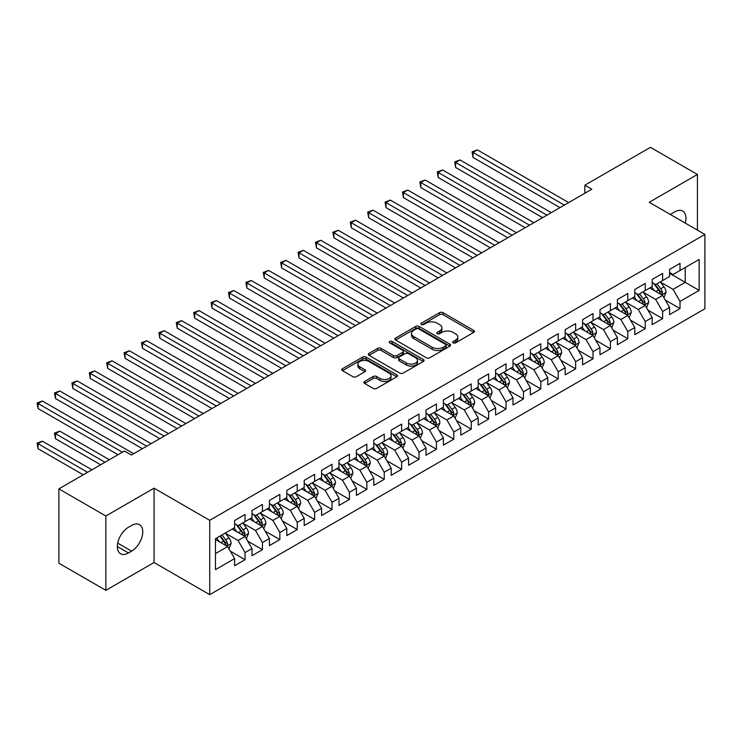 <?xml version="1.0" encoding="UTF-8"?>
<svg xmlns="http://www.w3.org/2000/svg" width="742" height="742" viewBox="0 0 742 742"><rect width="100%" height="100%" fill="white"/><g stroke="black" fill="none" stroke-linecap="round" stroke-linejoin="round"><path stroke-width="1.11" d="M453.186 342.85A1.688 0.974 0 0 0 455.579 342.85L473.721 332.379A2.412 1.391 0 0 0 474.435 331.386A2.412 1.391 0 0 0 473.721 330.403L442.983 312.66A2.412 1.391 0 0 0 439.57 312.66L421.419 323.132A1.688 0.974 0 0 0 420.927 323.818A1.688 0.974 0 0 0 421.419 324.514A1.688 0.974 0 0 0 423.812 324.514L426.158 323.16A7.726 4.461 0 0 1 437.094 323.16L439.654 324.634A7.726 4.461 0 0 1 441.917 327.788A7.726 4.461 0 0 1 439.654 330.951L437.307 332.305A1.688 0.974 0 0 0 436.815 332.991A1.688 0.974 0 0 0 437.307 333.687A1.688 0.974 0 0 0 439.7 333.687L442.047 332.323A7.726 4.461 0 0 1 452.972 332.323L455.532 333.807A7.726 4.461 0 0 1 457.805 336.961A7.726 4.461 0 0 1 455.532 340.114L453.186 341.468A1.688 0.974 0 0 0 452.694 342.164A1.688 0.974 0 0 0 453.186 342.85L453.186 341.468M364.6 381.481A2.412 1.391 0 0 0 363.886 382.464A2.412 1.391 0 0 0 364.6 383.447L373.217 388.428A2.412 1.391 0 0 0 376.639 388.428L396.784 376.797A2.412 1.391 0 0 0 397.499 375.804A2.412 1.391 0 0 0 396.784 374.821L366.047 357.078A2.412 1.391 0 0 0 362.634 357.078L342.479 368.709A2.412 1.391 0 0 0 341.774 369.692A2.412 1.391 0 0 0 342.479 370.685L352.895 376.695A2.412 1.391 0 0 0 356.318 376.695L364.934 371.714A2.412 1.391 0 0 0 365.648 370.731A2.412 1.391 0 0 0 364.934 369.748L359.768 366.761A6.465 3.729 0 0 1 357.876 364.127A6.465 3.729 0 0 1 361.864 360.677A6.465 3.729 0 0 1 368.904 361.484L389.142 373.17A6.465 3.729 0 0 1 391.034 375.804A6.465 3.729 0 0 1 387.046 379.255A6.465 3.729 0 0 1 380.006 378.448L376.639 376.5A2.412 1.391 0 0 0 373.217 376.5L364.6 381.481L364.6 383.447M105.856 515.996L105.856 590.335L154.058 562.51L154.058 488.171L105.856 515.996L58.887 488.876L124.48 451.006L131.436 455.022L591.81 189.238L584.844 185.212L584.844 193.254M154.058 488.171L209.726 520.318L704.9 234.435L704.9 308.774L209.726 594.657L209.726 520.318M697.415 230.113L697.415 174.463L649.222 202.288L704.9 234.435M697.415 174.463L650.437 147.343L584.844 185.212M426.335 357.765A2.412 1.391 0 0 0 429.748 357.765L449.902 346.134A2.412 1.391 0 0 0 450.607 345.141A2.412 1.391 0 0 0 449.902 344.158L419.165 326.415A2.412 1.391 0 0 0 415.743 326.415L395.597 338.046A2.412 1.391 0 0 0 394.883 339.029A2.412 1.391 0 0 0 395.597 340.022L426.335 357.765M390.375 343.221A1.688 0.974 0 0 1 392.091 343.453L392.091 341.45L423.348 359.49A2.412 1.391 0 0 1 424.053 360.473A2.412 1.391 0 0 1 423.348 361.465L403.194 373.096A2.412 1.391 0 0 1 399.78 373.096L369.034 355.353L377.659 350.409L377.659 348.397L369.034 353.377A2.412 1.391 0 0 0 368.329 354.361A2.412 1.391 0 0 0 369.034 355.353L369.034 353.377M377.659 350.409A2.412 1.391 0 0 1 381.073 350.409L381.073 348.397A2.412 1.391 0 0 0 377.659 348.397M381.073 348.397L393.548 355.594A2.412 1.391 0 0 0 396.961 355.594L402.683 352.292A2.412 1.391 0 0 0 403.388 351.309A2.412 1.391 0 0 0 402.683 350.317L389.698 342.832A1.688 0.974 0 0 1 389.207 342.136A1.688 0.974 0 0 1 390.246 341.237A1.688 0.974 0 0 1 392.091 341.45M669.581 273.316L685.237 282.35L685.237 267.482L699.159 259.45L680.015 270.496L680.015 263.364L669.581 269.392L669.581 276.525L662.625 280.541L662.625 273.408L652.181 279.437L652.181 286.57L645.225 290.586L645.225 283.453L634.781 289.482L634.781 296.615L627.825 300.631L627.825 293.498L617.381 299.527L617.381 306.659L610.425 310.675L610.425 303.543L599.981 309.572L599.981 316.704L593.025 320.72L593.025 313.588L582.591 319.617L582.591 326.749L575.625 330.765L575.625 323.633L565.191 329.661L565.191 336.794L558.225 340.81L558.225 333.687L547.791 339.706L547.791 346.839L540.825 350.864L540.825 343.732L530.391 349.751L530.391 356.883L523.435 360.909L523.435 353.776L512.991 359.796L512.991 366.928L506.035 370.954L506.035 363.821L495.591 369.841L495.591 376.973L488.635 380.998L488.635 373.866L478.191 379.885L478.191 387.018L471.235 391.043L471.235 383.911L460.791 389.93L460.791 397.063L453.835 401.088L453.835 393.956L443.401 399.984L443.401 407.108L436.435 411.133L436.435 404L426.001 410.029L426.001 417.152L419.035 421.178L419.035 414.045L408.601 420.074L408.601 427.207L401.635 431.223L401.635 424.09L391.201 430.119L391.201 437.251L384.245 441.267L384.245 434.135L373.801 440.164L373.801 447.296L366.845 451.312L366.845 444.18L356.401 450.208L356.401 457.341L349.445 461.357L349.445 454.225L339.001 460.253L339.001 467.386L332.045 471.402L332.045 464.269L321.601 470.298L321.601 477.431L314.645 481.447L314.645 474.314L304.201 480.343L304.201 487.475L297.245 491.492L297.245 484.359L286.811 490.388L286.811 497.52L279.845 501.536L279.845 494.404L269.411 500.433L269.411 507.565L262.445 511.581L262.445 504.449L252.011 510.477L252.011 517.61L245.055 521.626L245.055 514.494L234.611 520.522L234.611 527.655L215.477 538.701L215.477 569.643L234.611 558.596L227.655 546.539L215.477 539.508M699.159 259.45L699.159 290.391L680.015 301.438L673.059 289.38L660.445 282.099M665.314 300.083L680.015 308.57L680.015 301.438M680.015 308.57L669.581 314.599L669.581 307.466L662.625 311.482L655.659 299.425L643.045 292.144M647.924 310.128L662.625 318.615L662.625 311.482M662.625 318.615L652.181 324.644L652.181 317.511L645.225 321.527L638.259 309.47L625.645 302.189M630.524 320.173L645.225 328.66L645.225 321.527M645.225 328.66L634.781 334.688L634.781 327.556L627.825 331.572L620.868 319.514L608.245 312.234M613.124 330.218L627.825 338.704L627.825 331.572M627.825 338.704L617.381 344.733L617.381 337.601L610.425 341.617L603.469 329.569L590.855 322.278M595.724 340.263L610.425 348.749L610.425 341.617M610.425 348.749L599.981 354.778L599.981 347.646L593.025 351.662L586.069 339.613L573.455 332.323M578.324 350.307L593.025 358.794L593.025 351.662M593.025 358.794L582.591 364.823L582.591 357.69L575.625 361.706L568.669 349.658L556.055 342.368M560.924 360.352L575.625 368.839L575.625 361.706M575.625 368.839L565.191 374.868L565.191 367.735L558.225 371.751L551.269 359.703L538.655 352.413M543.524 370.397L558.225 378.884L558.225 371.751M558.225 378.884L547.791 384.913L547.791 377.78L540.825 381.796L533.869 369.748L521.255 362.458M526.124 380.442L540.825 388.929L540.825 381.796M540.825 388.929L530.391 394.957L530.391 387.825L523.435 391.841L516.469 379.793L503.855 372.503M508.724 390.487L523.435 398.973L523.435 391.841M523.435 398.973L512.991 405.002L512.991 397.87L506.035 401.886L499.069 389.838L486.455 382.547M491.334 400.532L506.035 409.018L506.035 401.886M506.035 409.018L495.591 415.047L495.591 407.915L488.635 411.931L481.669 399.882L469.055 392.601M473.934 410.576L488.635 419.063L488.635 411.931M488.635 419.063L478.191 425.092L478.191 417.959L471.235 421.975L464.279 409.927L451.665 402.646M456.534 420.621L471.235 429.108L471.235 421.975M471.235 429.108L460.791 435.137L460.791 428.004L453.835 432.02L446.879 419.972L434.265 412.691M439.134 430.666L453.835 439.153L453.835 432.02M453.835 439.153L443.401 445.181L443.401 438.049L436.435 442.065L429.479 430.017L416.865 422.736M421.734 440.711L436.435 449.198L436.435 442.065M436.435 449.198L426.001 455.226L426.001 448.094L419.035 452.11L412.079 440.062L399.465 432.781M404.334 450.756L419.035 459.242L419.035 452.11M419.035 459.242L408.601 465.271L408.601 458.139L401.635 462.164L394.679 450.106L382.065 442.826M386.934 460.801L401.635 469.287L401.635 462.164M401.635 469.287L391.201 475.316L391.201 468.183L384.245 472.209L377.279 460.151L364.665 452.87M369.535 470.845L384.245 479.341L384.245 472.209M384.245 479.341L373.801 485.361L373.801 478.228L366.845 482.254L359.879 470.196L347.265 462.915M352.144 480.89L366.845 489.386L366.845 482.254M366.845 489.386L356.401 495.406L356.401 488.273L349.445 492.298L342.479 480.241L329.865 472.96M334.744 490.935L349.445 499.431L349.445 492.298M349.445 499.431L339.001 505.45L339.001 498.318L332.045 502.343L325.089 490.286L312.475 483.005M317.344 500.98L332.045 509.476L332.045 502.343M332.045 509.476L321.601 515.495L321.601 508.363L314.645 512.388L307.689 500.331L295.075 493.05M299.944 511.025L314.645 519.521L314.645 512.388M314.645 519.521L304.201 525.54L304.201 518.408L297.245 522.433L290.289 510.375L277.675 503.095M282.544 521.069L297.245 529.565L297.245 522.433M297.245 529.565L286.811 535.585L286.811 528.462L279.845 532.478L272.889 520.42L260.275 513.139M265.144 531.124L279.845 539.61L279.845 532.478M279.845 539.61L269.411 545.63L269.411 538.506L262.445 542.523L255.489 530.465L242.875 523.184M247.745 541.168L262.445 549.655L262.445 542.523M262.445 549.655L252.011 555.684L252.011 548.551L245.055 552.567L238.089 540.51L225.475 533.229M230.345 551.213L245.055 559.7L245.055 552.567M245.055 559.7L234.611 565.729L234.611 558.596M234.611 523.639L238.089 525.642L245.055 521.626M215.477 553.569L227.655 546.539M252.011 513.594L255.489 515.597L262.445 511.581M238.089 540.51L245.055 536.494L232.172 529.055M252.011 548.551L245.055 536.494M269.411 503.549L272.889 505.552L279.845 501.536M255.489 530.465L262.445 526.449L249.572 519.01M269.411 538.506L262.445 526.449M286.811 493.504L290.289 495.508L297.245 491.492M272.889 520.42L279.845 516.404L266.972 508.966M286.811 528.462L279.845 516.404M304.201 483.45L307.689 485.463L314.645 481.447M290.289 510.375L297.245 506.359L284.372 498.921M304.201 518.408L297.245 506.359M321.601 473.405L325.089 475.418L332.045 471.402M307.689 500.331L314.645 496.315L301.771 488.876M321.601 508.363L314.645 496.315M339.001 463.36L342.479 465.373L349.445 461.357M325.089 490.286L332.045 486.27L319.171 478.831M339.001 498.318L332.045 486.27M356.401 453.316L359.879 455.328L366.845 451.312M342.479 480.241L349.445 476.225L336.571 468.786M356.401 488.273L349.445 476.225M373.801 443.271L377.279 445.283L384.245 441.267M359.879 470.196L366.845 466.18L353.962 458.742M373.801 478.228L366.845 466.18M391.201 433.226L394.679 435.239L401.635 431.223M377.279 460.151L384.245 456.135L371.362 448.697M391.201 468.183L384.245 456.135M408.601 423.181L412.079 425.194L419.035 421.178M394.679 450.106L401.635 446.09L388.762 438.652M408.601 458.139L401.635 446.09M426.001 413.136L429.479 415.149L436.435 411.133M412.079 440.062L419.035 436.046L406.162 428.607M426.001 448.094L419.035 436.046M443.401 403.091L446.879 405.104L453.835 401.088M429.479 430.017L436.435 426.001L423.561 418.562M443.401 438.049L436.435 426.001M460.791 393.047L464.279 395.059L471.235 391.043M446.879 419.972L453.835 415.956L440.961 408.517M460.791 428.004L453.835 415.956M478.191 383.002L481.669 385.015L488.635 380.998M464.279 409.927L471.235 405.911L458.361 398.473M478.191 417.959L471.235 405.911M495.591 372.957L499.069 374.97L506.035 370.954M481.669 399.882L488.635 395.866L475.761 388.428M495.591 407.915L488.635 395.866M512.991 362.912L516.469 364.925L523.435 360.909M499.069 389.838L506.035 385.812L493.161 378.383M512.991 397.87L506.035 385.812M530.391 352.867L533.869 354.88L540.825 350.864M516.469 379.793L523.435 375.767L510.552 368.338M530.391 387.825L523.435 375.767M547.791 342.823L551.269 344.835L558.225 340.81M533.869 369.748L540.825 365.723L527.952 358.293M547.791 377.78L540.825 365.723M565.191 332.778L568.669 334.79L575.625 330.765M551.269 359.703L558.225 355.678L545.351 348.248M565.191 367.735L558.225 355.678M582.591 322.733L586.069 324.746L593.025 320.72M568.669 349.658L575.625 345.633L562.751 338.204M582.591 357.69L575.625 345.633M599.981 312.688L603.469 314.701L610.425 310.675M586.069 339.613L593.025 335.588L580.151 328.159M599.981 347.646L593.025 335.588M617.381 302.643L620.868 304.656L627.825 300.631M603.469 329.569L610.425 325.543L597.551 318.114M617.381 337.601L610.425 325.543M634.781 292.598L638.259 294.611L645.225 290.586M620.868 319.514L627.825 315.498L614.951 308.069M634.781 327.556L627.825 315.498M652.181 282.554L655.659 284.566L662.625 280.541M638.259 309.47L645.225 305.454L632.351 298.024M652.181 317.511L645.225 305.454M669.581 272.509L673.059 274.512L680.015 270.496M655.659 299.425L662.625 295.409L649.742 287.979M669.581 307.466L662.625 295.409M58.887 488.876L58.887 563.215L105.856 590.335M154.058 562.51L209.726 594.657M673.059 289.38L685.237 282.35L699.159 290.391M685.256 223.092A15.749 9.09 120 0 0 682.677 211.053A15.749 9.09 120 0 0 674.803 211.832L671.668 213.64A15.749 9.09 120 0 0 670.351 214.494M128.477 527.247A15.749 9.09 120 0 0 118.191 541.131A15.749 9.09 120 0 0 120.603 553.745A15.749 9.09 120 0 0 128.477 552.966L131.612 551.158A15.749 9.09 120 0 0 141.898 537.282A15.749 9.09 120 0 0 139.487 524.659A15.749 9.09 120 0 0 131.612 525.447L128.477 527.247M453.863 343.092L455.532 342.127A7.726 4.461 0 0 0 457.805 338.973L457.805 336.961M441.917 327.788L441.917 329.8A7.726 4.461 0 0 1 439.654 332.954L437.984 333.919M473.693 332.397L442.983 314.664A2.412 1.391 0 0 0 439.57 314.664L422.096 324.755M449.902 344.158L449.902 346.134L419.165 328.418A2.412 1.391 0 0 0 415.743 328.418L395.625 340.04M445.636 345.837A1.688 0.974 0 0 0 446.127 345.141A1.688 0.974 0 0 0 445.636 344.455L418.646 328.873A1.688 0.974 0 0 0 416.253 328.873L413.776 330.301A7.726 4.461 0 0 0 411.513 333.464A7.726 4.461 0 0 0 413.776 336.618L432.224 347.265A7.726 4.461 0 0 0 443.159 347.265L445.636 345.837L445.636 347.84A1.688 0.974 0 0 0 446.127 347.154L446.127 345.141M411.513 333.464L411.513 335.467A7.726 4.461 0 0 0 413.776 338.621L413.776 336.618M445.636 347.84L443.159 349.278A7.726 4.461 0 0 1 432.224 349.278L413.776 338.621M381.073 350.409L393.548 357.607A2.412 1.391 0 0 0 396.961 357.607L402.683 354.305A2.412 1.391 0 0 0 403.388 353.313L403.388 351.309M392.091 343.453L423.311 361.484M406.477 363.061A6.465 3.729 0 0 0 413.517 363.877A6.465 3.729 0 0 0 417.505 360.427A6.465 3.729 0 0 0 415.613 357.792L408.49 353.674A2.412 1.391 0 0 0 405.067 353.674L399.354 356.976A2.412 1.391 0 0 0 398.639 357.959A2.412 1.391 0 0 0 399.354 358.952L406.477 363.061L406.477 365.073A6.465 3.729 0 0 0 413.517 365.88A6.465 3.729 0 0 0 417.505 362.439L417.505 360.427M398.639 357.959L398.639 359.972A2.412 1.391 0 0 0 399.354 360.955L399.354 358.952M406.477 365.073L399.354 360.955M391.034 375.804L391.034 377.817A6.465 3.729 0 0 1 387.046 381.267A6.465 3.729 0 0 1 380.006 380.451L376.639 378.513A2.412 1.391 0 0 0 373.217 378.513L364.628 383.466M357.876 364.127L357.876 366.131A6.465 3.729 0 0 0 359.768 368.774L359.768 366.761M364.906 371.733L359.768 368.774M396.757 376.815L366.047 359.082A2.412 1.391 0 0 0 362.634 359.082L342.516 370.703M663.904 297.644L666.066 292.376A6.52 3.766 -120 0 0 663.988 286.82L660.287 281.895M654.398 290.66L651.587 286.913M473.025 197.604L525.169 227.711L438.225 177.514L438.225 172.487L442.575 169.974L533.869 222.683M661.391 294.704L662.541 292.654A6.52 3.766 -120 0 0 660.677 288.731L656.985 283.796M654.871 284.103L659.434 290.196A3.32 1.92 60 0 1 660.046 291.207L662.541 292.654M653.73 283.444L658.59 289.937A6.52 3.766 60 0 1 660.454 293.86L660.593 294.24M564.319 205.107L473.025 152.398L477.375 149.884L568.669 202.594M559.969 207.612L473.025 157.425L473.025 152.398L472.07 151.85L477.375 149.884M473.025 157.425L472.07 151.85M646.514 307.689L648.666 302.421A6.52 3.766 -120 0 0 646.588 296.865L642.887 291.94M636.998 300.705L634.187 296.958M455.625 207.649L507.769 237.755L420.835 187.559L420.835 182.532L425.175 180.018L516.469 232.728M643.991 304.749L645.15 302.699A6.52 3.766 -120 0 0 643.277 298.776L639.585 293.841M637.471 294.147L642.043 300.241A3.32 1.92 60 0 1 642.646 301.252L645.15 302.699M636.33 293.489L641.19 299.981A6.52 3.766 60 0 1 643.054 303.905L643.193 304.285M629.114 317.734L631.266 312.465A6.52 3.766 -120 0 0 629.188 306.919L625.487 301.985M619.598 310.75L616.788 307.002M438.225 217.694L490.369 247.8L403.435 197.604L403.435 192.577L407.785 190.063L499.069 242.773M626.591 314.793L627.751 312.744A6.52 3.766 -120 0 0 625.877 308.82L622.186 303.886M620.071 304.192L624.643 310.295A3.32 1.92 60 0 1 625.246 311.297L627.751 312.744M618.93 303.534L623.79 310.026A6.52 3.766 60 0 1 625.664 313.949L625.794 314.33M546.919 215.152L455.625 162.442L459.975 159.929L551.269 212.639M542.569 217.666L455.625 167.469L455.625 162.442L454.67 161.895L459.975 159.929M455.625 167.469L454.67 161.895M529.519 225.197L437.27 171.94L442.575 169.974M438.225 177.514L437.27 171.94M611.714 327.778L613.866 322.51A6.52 3.766 -120 0 0 611.788 316.964L608.088 312.03M602.198 320.794L599.397 317.047M420.825 227.738L472.969 257.845L386.035 207.649L386.035 202.622L390.385 200.108L481.669 252.818M609.191 324.838L610.351 322.789A6.52 3.766 -120 0 0 608.486 318.865L604.786 313.931M602.68 314.246L607.244 320.34A3.32 1.92 60 0 1 607.846 321.342L610.351 322.789M601.53 313.578L606.39 320.071A6.52 3.766 60 0 1 608.264 323.994L608.394 324.375M594.314 337.823L596.466 332.555A6.52 3.766 -120 0 0 594.388 327.009L590.697 322.074M584.807 330.849L581.997 327.092M403.435 237.783L455.579 267.89L368.635 217.694L368.635 212.666L372.985 210.162L464.279 262.863M591.801 334.883L592.951 332.833A6.52 3.766 -120 0 0 591.086 328.91L587.386 323.976M585.28 324.291L589.844 330.385A3.32 1.92 60 0 1 590.447 331.386L592.951 332.833M584.13 323.623L589 330.116A6.52 3.766 60 0 1 590.864 334.039L590.994 334.419M512.119 235.242L419.87 181.985L425.175 180.018M420.835 187.559L419.87 181.985M494.719 245.287L402.47 192.03L407.785 190.063M403.435 197.604L402.47 192.03M576.914 347.868L579.075 342.6A6.52 3.766 -120 0 0 576.988 337.053L573.297 332.119M567.407 340.893L564.597 337.137M386.035 247.828L438.179 277.935L351.235 227.738L351.235 222.711L355.585 220.207L446.879 272.908M574.401 344.928L575.551 342.878A6.52 3.766 -120 0 0 573.687 338.955L569.986 334.021M567.88 334.336L572.444 340.43A3.32 1.92 60 0 1 573.047 341.431L575.551 342.878M566.73 333.668L571.6 340.161A6.52 3.766 60 0 1 573.464 344.084L573.594 344.464M477.319 255.331L385.079 202.074L390.385 200.108M386.035 207.649L385.079 202.074M559.514 357.913L561.675 352.645A6.52 3.766 -120 0 0 559.589 347.098L555.897 342.164M550.008 350.938L547.197 347.182M368.635 257.873L420.779 287.979L333.835 237.783L333.835 232.756L338.185 230.252L429.479 282.952M557.001 354.973L558.151 352.923A6.52 3.766 -120 0 0 556.287 349L552.586 344.065M550.481 344.381L555.044 350.474A3.32 1.92 60 0 1 555.647 351.476L558.151 352.923M549.33 343.713L554.2 350.205A6.52 3.766 60 0 1 556.064 354.129L556.194 354.509M459.929 265.376L367.68 212.119L372.985 210.162M368.635 217.694L367.68 212.119M542.114 367.958L544.276 362.69A6.52 3.766 -120 0 0 542.189 357.143L538.497 352.209M532.608 360.983L529.797 357.227M351.235 267.918L403.379 298.024L316.435 247.828L316.435 242.801L320.785 240.297L412.079 292.997M539.601 365.018L540.751 362.968A6.52 3.766 -120 0 0 538.887 359.045L535.195 354.11M533.081 354.426L537.644 360.519A3.32 1.92 60 0 1 538.247 361.521L540.751 362.968M531.931 353.758L536.8 360.25A6.52 3.766 60 0 1 538.664 364.174L538.794 364.554M524.715 378.003L526.876 372.734A6.52 3.766 -120 0 0 524.798 367.188L521.097 362.254M515.208 371.028L512.397 367.271M333.835 277.962L385.979 308.069L299.035 257.873L299.035 252.846L303.385 250.342L394.679 303.042M522.201 375.062L523.351 373.013A6.52 3.766 -120 0 0 521.487 369.089L517.795 364.164M515.681 364.47L520.244 370.564A3.32 1.92 60 0 1 520.847 371.566L523.351 373.013M514.54 363.803L519.4 370.295A6.52 3.766 60 0 1 521.264 374.218L521.403 374.599M507.324 388.047L509.476 382.779A6.52 3.766 -120 0 0 507.398 377.233L503.697 372.298M497.808 381.073L494.997 377.316M316.435 288.007L368.579 318.114L281.635 267.918L281.635 262.891L285.985 260.386L377.279 313.087M504.801 385.107L505.961 383.058A6.52 3.766 -120 0 0 504.087 379.143L500.396 374.209M498.281 374.515L502.853 380.609A3.32 1.92 60 0 1 503.456 381.62L505.961 383.058M497.14 373.847L502 380.34A6.52 3.766 60 0 1 503.864 384.263L504.003 384.644M489.924 398.092L492.076 392.824A6.52 3.766 -120 0 0 489.998 387.278L486.298 382.343M480.408 391.117L477.598 387.361M299.035 298.052L351.179 328.159L264.245 277.962L264.245 272.935L268.595 270.431L359.879 323.132M487.401 395.152L488.561 393.102A6.52 3.766 -120 0 0 486.687 389.188L482.996 384.254M480.881 384.56L485.453 390.654A3.32 1.92 60 0 1 486.056 391.665L488.561 393.102M479.74 383.892L484.6 390.385A6.52 3.766 60 0 1 486.474 394.308L486.604 394.688M472.524 408.137L474.676 402.869A6.52 3.766 -120 0 0 472.598 397.322L468.898 392.388M463.008 401.162L460.198 397.406M281.635 308.097L333.779 338.204L246.845 288.007L246.845 282.98L251.195 280.476L342.479 333.177M470.001 405.197L471.161 403.147A6.52 3.766 -120 0 0 469.296 399.233L465.596 394.299M463.49 394.605L468.054 400.699A3.32 1.92 60 0 1 468.656 401.71L471.161 403.147M462.34 393.937L467.2 400.439A6.52 3.766 60 0 1 469.074 404.353L469.204 404.733M455.124 418.182L457.276 412.914A6.52 3.766 -120 0 0 455.198 407.367L451.507 402.433M445.617 411.207L442.807 407.451M264.245 318.142L316.389 348.248L229.445 298.052L229.445 293.025L233.795 290.521L325.089 343.221M452.611 415.242L453.761 413.192A6.52 3.766 -120 0 0 451.897 409.278L448.196 404.344M446.09 404.65L450.654 410.743A3.32 1.92 60 0 1 451.257 411.754L453.761 413.192M444.94 403.982L449.81 410.484A6.52 3.766 60 0 1 451.674 414.398L451.804 414.778M437.724 428.227L439.885 422.959A6.52 3.766 -120 0 0 437.799 417.412L434.107 412.478M428.217 421.252L425.407 417.496M246.845 328.187L298.989 358.293L212.045 308.097L212.045 303.079L216.395 300.566L307.689 353.266M435.211 425.287L436.361 423.237A6.52 3.766 -120 0 0 434.497 419.323L430.796 414.388M428.69 414.695L433.254 420.788A3.32 1.92 60 0 1 433.857 421.799L436.361 423.237M427.54 414.027L432.41 420.528A6.52 3.766 60 0 1 434.274 424.443L434.404 424.823M420.324 438.272L422.486 433.013A6.52 3.766 -120 0 0 420.399 427.457L416.707 422.523M410.818 431.297L408.007 427.54M229.445 338.231L281.589 368.338L194.645 318.142L194.645 313.124L198.995 310.61L290.289 363.311M417.811 435.331L418.961 433.282A6.52 3.766 -120 0 0 417.097 429.368L413.396 424.433M411.291 424.739L415.854 430.833A3.32 1.92 60 0 1 416.457 431.844L418.961 433.282M410.14 424.072L415.01 430.573A6.52 3.766 60 0 1 416.874 434.487L417.004 434.868M402.925 448.316L405.086 443.057A6.52 3.766 -120 0 0 402.999 437.502L399.307 432.567M393.418 441.342L390.607 437.585M212.045 348.276L264.189 378.383L177.245 328.187L177.245 323.169L181.595 320.655L272.889 373.356M400.411 445.376L401.561 443.336A6.52 3.766 -120 0 0 399.697 439.412L396.005 434.478M393.891 434.784L398.454 440.878A3.32 1.92 60 0 1 399.057 441.889L401.561 443.336M392.741 434.116L397.61 440.618A6.52 3.766 60 0 1 399.474 444.532L399.604 444.912M442.529 275.421L350.28 222.164L355.585 220.207M351.235 227.738L350.28 222.164M425.129 285.466L332.88 232.209L338.185 230.252M333.835 237.783L332.88 232.209M407.729 295.511L315.48 242.254L320.785 240.297M316.435 247.828L315.48 242.254M390.329 305.556L298.08 252.299L303.385 250.342M299.035 257.873L298.08 252.299M372.929 315.6L280.68 262.343L285.985 260.386M281.635 267.918L280.68 262.343M355.529 325.645L263.28 272.388L268.595 270.431M264.245 277.962L263.28 272.388M338.129 335.69L245.89 282.433L251.195 280.476M246.845 288.007L245.89 282.433M320.739 345.735L228.49 292.478L233.795 290.521M229.445 298.052L228.49 292.478M303.339 355.78L211.09 302.523L216.395 300.566M212.045 308.097L211.09 302.523M385.525 458.361L387.686 453.102A6.52 3.766 -120 0 0 385.608 447.547L381.907 442.612M376.018 451.386L373.207 447.63M194.645 358.321L246.789 388.428L159.845 338.231L159.845 333.214L164.195 330.7L255.489 383.401M383.011 455.421L384.161 453.381A6.52 3.766 -120 0 0 382.297 449.457L378.606 444.523M376.491 444.829L381.054 450.923A3.32 1.92 60 0 1 381.657 451.934L384.161 453.381M375.35 444.17L380.21 450.663A6.52 3.766 60 0 1 382.074 454.586L382.204 454.957M285.939 365.825L193.69 312.567L198.995 310.61M194.645 318.142L193.69 312.567M368.125 468.406L370.286 463.147A6.52 3.766 -120 0 0 368.208 457.591L364.507 452.657M358.618 461.431L355.808 457.684M177.245 368.366L229.389 398.473L142.445 348.276L142.445 343.258L146.795 340.745L238.089 393.455M365.611 465.466L366.761 463.425A6.52 3.766 -120 0 0 364.897 459.502L361.206 454.568M359.091 454.874L363.654 460.967A3.32 1.92 60 0 1 364.266 461.978L366.761 463.425M357.95 454.215L362.81 460.708A6.52 3.766 60 0 1 364.674 464.631L364.814 465.002M268.539 375.869L176.29 322.612L181.595 320.655M177.245 328.187L176.29 322.612M350.734 478.451L352.886 473.192A6.52 3.766 -120 0 0 350.808 467.636L347.108 462.702M341.218 471.476L338.408 467.729M159.845 378.411L211.989 408.517L125.055 358.321L125.055 353.303L129.405 350.79L220.689 403.5M348.211 475.511L349.371 473.47A6.52 3.766 -120 0 0 347.497 469.547L343.806 464.613M341.691 464.919L346.264 471.012A3.32 1.92 60 0 1 346.866 472.023L349.371 473.47M340.55 464.26L345.41 470.753A6.52 3.766 60 0 1 347.275 474.676L347.414 475.047M251.139 385.914L158.89 332.657L164.195 330.7M159.845 338.231L158.89 332.657M333.334 488.496L335.486 483.237A6.52 3.766 -120 0 0 333.408 477.681L329.708 472.747M323.818 481.521L321.008 477.774M142.445 388.456L194.59 418.562L107.655 368.366L107.655 363.348L112.005 360.835L203.289 413.544M330.811 485.556L331.971 483.515A6.52 3.766 -120 0 0 330.097 479.592L326.406 474.657M324.3 474.963L328.864 481.057A3.32 1.92 60 0 1 329.467 482.068L331.971 483.515M323.15 474.305L328.01 480.797A6.52 3.766 60 0 1 329.884 484.721L330.014 485.092M233.739 395.959L141.49 342.702L146.795 340.745M142.445 348.276L141.49 342.702M315.934 498.541L318.086 493.282A6.52 3.766 -120 0 0 316.009 487.726L312.317 482.792M306.427 491.566L303.617 487.819M125.055 398.5L177.19 428.607L90.255 378.411L90.255 373.393L94.605 370.879L185.899 423.589M313.421 495.6L314.571 493.56A6.52 3.766 -120 0 0 312.707 489.637L309.006 484.702M306.9 485.008L311.464 491.102A3.32 1.92 60 0 1 312.067 492.113L314.571 493.56M305.75 484.35L310.62 490.842A6.52 3.766 60 0 1 312.484 494.766L312.614 495.137M216.339 406.004L124.09 352.747L129.405 350.79M125.055 358.321L124.09 352.747M298.534 508.585L300.686 503.326A6.52 3.766 -120 0 0 298.609 497.771L294.917 492.836M289.028 501.611L286.217 497.863M107.655 408.545L159.799 438.652L72.855 388.456L72.855 383.438L77.205 380.924L168.499 433.634M296.021 505.645L297.171 503.605A6.52 3.766 -120 0 0 295.307 499.681L291.606 494.747M289.501 495.053L294.064 501.147A3.32 1.92 60 0 1 294.667 502.158L297.171 503.605M288.35 494.395L293.22 500.887A6.52 3.766 60 0 1 295.084 504.81L295.214 505.181M198.939 416.049L106.7 362.792L112.005 360.835M107.655 368.366L106.7 362.792M281.135 518.63L283.296 513.371A6.52 3.766 -120 0 0 281.209 507.816L277.517 502.881M271.628 511.655L268.817 507.908M90.255 418.59L142.399 448.697L55.455 398.5L55.455 393.483L59.805 390.969L151.099 443.679M278.621 515.69L279.771 513.649A6.52 3.766 -120 0 0 277.907 509.726L274.206 504.792M272.101 505.098L276.664 511.192A3.32 1.92 60 0 1 277.267 512.203L279.771 513.649M270.951 504.439L275.82 510.932A6.52 3.766 60 0 1 277.684 514.855L277.814 515.226M181.549 426.093L89.3 372.836L94.605 370.879M90.255 378.411L89.3 372.836M263.735 528.675L265.896 523.416A6.52 3.766 -120 0 0 263.809 517.86L260.117 512.926M254.228 521.7L251.417 517.953M72.855 428.635L118.043 454.725L38.055 408.545L38.055 403.527L42.405 401.014L133.699 453.724M261.221 525.735L262.371 523.694A6.52 3.766 -120 0 0 260.507 519.771L256.806 514.837M254.701 515.143L259.264 521.236A3.32 1.92 60 0 1 259.867 522.247L262.371 523.694M253.551 514.484L258.42 520.977A6.52 3.766 60 0 1 260.284 524.9L260.414 525.271M164.149 436.138L71.9 382.881L77.205 380.924M72.855 388.456L71.9 382.881M246.335 538.72L248.496 533.461A6.52 3.766 -120 0 0 246.418 527.905L242.717 522.971M236.828 531.745L234.018 527.998M109.343 459.752L59.805 431.148L55.455 433.662L55.455 438.68L100.643 464.77M243.821 535.78L244.971 533.739A6.52 3.766 -120 0 0 243.107 529.816L239.416 524.882M237.301 525.188L241.864 531.281A3.32 1.92 60 0 1 242.467 532.292L244.971 533.739M236.151 524.529L241.02 531.022A6.52 3.766 60 0 1 242.884 534.945L243.014 535.316M55.455 438.68L54.5 433.105L104.993 462.257M54.5 433.105L59.805 431.148M146.749 446.183L54.5 392.926L59.805 390.969M55.455 398.5L54.5 392.926M228.935 548.765L231.096 543.506A6.52 3.766 -120 0 0 229.018 537.95L225.318 533.016M219.428 541.79L216.618 538.043M91.943 469.797L42.405 441.193L38.055 443.707L38.055 448.734L83.243 474.815M226.421 545.824L227.571 543.784A6.52 3.766 -120 0 0 225.707 539.861L222.016 534.926M220.383 535.872L224.464 541.326A3.32 1.92 60 0 1 225.076 542.337L227.571 543.784M219.929 536.132L223.62 541.066A6.52 3.766 60 0 1 225.485 544.99L225.624 545.361M38.055 448.734L37.1 443.15L87.593 472.302M37.1 443.15L42.405 441.193M122.393 452.212L37.1 402.971L42.405 401.014M38.055 408.545L37.1 402.971M455.532 342.127L455.532 340.114M437.307 333.687L437.307 332.305M439.654 332.954L439.654 330.951M421.419 324.514L421.419 323.132M439.57 314.664L439.57 312.66M442.983 314.664L442.983 312.66M473.721 332.379L473.721 330.403M395.597 340.022L395.597 338.046M415.743 328.418L415.743 326.415M419.165 328.418L419.165 326.415M432.224 349.278L432.224 347.265M443.159 349.278L443.159 347.265M393.548 357.607L393.548 355.594M396.961 357.607L396.961 355.594M402.683 354.305L402.683 352.292M423.348 361.465L423.348 359.49M373.217 378.513L373.217 376.5M376.639 378.513L376.639 376.5M380.006 380.451L380.006 378.448M364.934 371.714L364.934 369.748M342.479 370.685L342.479 368.709M362.634 359.082L362.634 357.078M366.047 359.082L366.047 357.078M396.784 376.797L396.784 374.821M117.347 546.539L128.477 552.966M117.7 543.125L131.612 551.158M661.799 294.936L666.019 292.506M660.677 288.731L663.988 286.82M655.863 291.513L658.59 289.937M644.408 304.981L648.619 302.55M643.277 298.776L646.588 296.865M638.472 301.558L641.19 299.981M627.009 315.025L631.229 312.595M625.877 308.82L629.188 306.919M621.073 311.603L623.79 310.026M609.609 325.07L613.829 322.64M608.486 318.865L611.788 316.964M603.673 321.648L606.39 320.071M592.209 335.115L596.429 332.685M591.086 328.91L594.388 327.009M586.273 331.693L589 330.116M574.809 345.16L579.029 342.73M573.687 338.955L576.988 337.053M568.873 341.737L571.6 340.161M557.409 355.205L561.629 352.775M556.287 349L559.589 347.098M551.473 351.782L554.2 350.205M540.009 365.259L544.229 362.819M538.887 359.045L542.189 357.143M534.073 361.827L536.8 360.25M522.609 375.304L526.829 372.864M521.487 369.089L524.798 367.188M516.673 371.872L519.4 370.295M505.219 385.348L509.429 382.909M504.087 379.143L507.398 377.233M499.273 381.917L502 380.34M487.819 395.393L492.039 392.954M486.687 389.188L489.998 387.278M481.883 391.962L484.6 390.385M470.419 405.438L474.639 402.999M469.296 399.233L472.598 397.322M464.483 402.006L467.2 400.439M453.019 415.483L457.239 413.044M451.897 409.278L455.198 407.367M447.083 412.051L449.81 410.484M435.619 425.528L439.839 423.088M434.497 419.323L437.799 417.412M429.683 422.096L432.41 420.528M418.219 435.573L422.439 433.133M417.097 429.368L420.399 427.457M412.283 432.141L415.01 430.573M400.819 445.617L405.039 443.178M399.697 439.412L402.999 437.502M394.883 442.186L397.61 440.618M383.419 455.662L387.639 453.223M382.297 449.457L385.608 447.547M377.483 452.23L380.21 450.663M366.029 465.707L370.239 463.268M364.897 459.502L368.208 457.591M360.083 462.275L362.81 460.708M348.629 475.752L352.849 473.313M347.497 469.547L350.808 467.636M342.693 472.32L345.41 470.753M331.229 485.797L335.449 483.357M330.097 479.592L333.408 477.681M325.293 482.365L328.01 480.797M313.829 495.841L318.049 493.402M312.707 489.637L316.009 487.726M307.893 492.41L310.62 490.842M296.429 505.886L300.649 503.447M295.307 499.681L298.609 497.771M290.493 502.455L293.22 500.887M279.029 515.931L283.249 513.492M277.907 509.726L281.209 507.816M273.093 512.499L275.82 510.932M261.629 525.976L265.849 523.537M260.507 519.771L263.809 517.86M255.693 522.544L258.42 520.977M244.229 536.021L248.449 533.581M243.107 529.816L246.418 527.905M238.293 532.589L241.02 531.022M226.829 546.066L231.05 543.626M225.707 539.861L229.018 537.95M220.893 542.643L223.62 541.066"/></g></svg>
